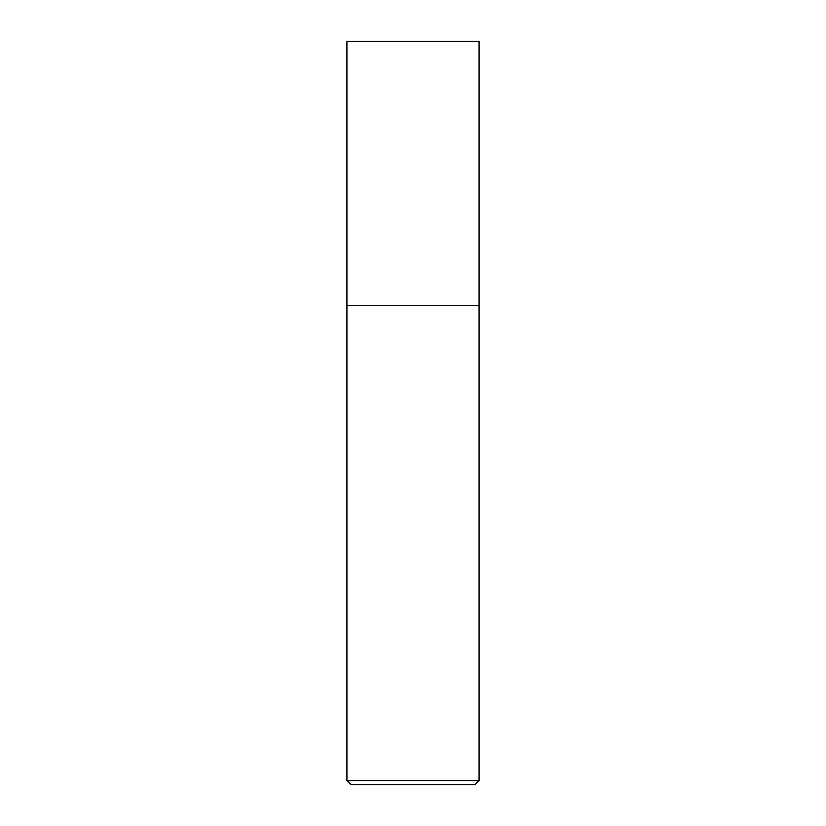 <?xml version="1.0" encoding="UTF-8"?>
<svg xmlns="http://www.w3.org/2000/svg" width="826" height="826" viewBox="0 0 826 826"><rect width="100%" height="100%" fill="white"/><g stroke="black" fill="none" stroke-linecap="round" stroke-linejoin="round"><path stroke-width="1.24" d="M479.08 780.57L474.95 784.7L351.05 784.7L346.92 780.57L479.08 780.57L479.08 41.3L346.92 41.3L346.92 305.62L479.08 305.62L346.92 305.62L346.92 41.3M346.92 780.57L346.92 305.62"/></g></svg>
